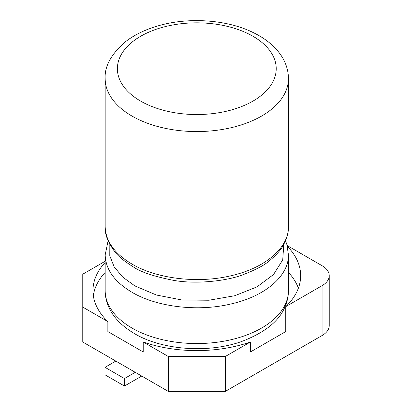 <?xml version="1.0" encoding="UTF-8"?>
<svg xmlns="http://www.w3.org/2000/svg" width="412" height="412" viewBox="0 0 412 412"><rect width="100%" height="100%" fill="white"/><g stroke="black" fill="none" stroke-linecap="round" stroke-linejoin="round"><path stroke-width="0.62" d="M287.174 245.557L322.076 265.709A24.437 14.106 180 0 1 329.229 275.685A24.437 14.106 180 0 1 322.076 285.66L285.758 306.626L285.758 331.562L250.398 351.977L250.398 342.001A103.85 59.956 180 0 1 143.211 342.001L143.211 351.977L107.856 331.562L107.856 321.587A103.85 59.956 180 0 1 92.957 290.645A103.85 59.956 180 0 1 105.173 262.434M105.173 272.409A103.85 59.956 0 0 0 93.318 295.636M298.386 288.153A103.85 59.956 0 0 0 288.436 272.409M105.173 261.249L82.771 274.186L82.771 342.022L168.297 391.4L168.297 356.483L225.318 356.483L225.318 391.4L322.076 335.538L322.076 285.66M82.771 307.105L107.856 321.587M143.211 342.001L168.297 356.483M250.398 342.001L225.318 356.483M285.758 306.626A103.85 59.956 0 0 0 300.657 275.685A103.85 59.956 0 0 0 287.38 246.355M329.229 275.685L329.229 325.562A24.437 14.106 180 0 1 322.076 335.538M168.297 391.4L225.318 391.4M115.813 361.097L105.014 367.334L124.455 378.556L135.254 372.319M124.455 378.556L124.455 386.039L105.014 374.817L105.014 367.334M124.455 386.039L141.733 376.063M285.511 240.773L286.948 244.764L288.436 254.879C288.894 275.793 265.503 296.027 231.729 303.788C198.296 312.064 156.89 307.084 132.01 292.283C114.572 281.968 105.621 269.5 105.173 254.879L108.104 240.768M288.436 255.033L288.436 290.645A91.634 52.901 180 0 1 231.874 339.524A91.634 52.901 180 0 1 132.01 328.055A91.634 52.901 180 0 1 105.173 290.645L105.173 254.874M283.78 244.347L282.73 259.895L273.532 274.531L257.042 286.86L234.809 295.713L208.941 300.24L181.944 299.993L156.436 295.033L134.894 285.918L122.709 277.106L114.165 266.878L109.783 255.764L109.829 244.347M105.173 226.662C104.586 233.547 107.609 241.653 114.227 250.97C117.394 255.625 123.744 260.92 133.277 266.863C140.641 272.023 154.129 276.529 173.751 280.392C197.961 284.687 228.753 280.423 243.039 274.691C255.744 269.803 264.54 265.158 269.433 260.75C276.54 254.812 281.211 249.543 283.446 244.949C286.989 238.229 288.652 232.131 288.436 226.662L288.436 226.662C288.894 247.581 265.503 267.81 231.729 275.571C198.296 283.847 156.89 278.867 132.01 264.066C114.572 253.756 105.621 241.288 105.173 226.662L105.173 78.661A91.634 52.901 180 0 0 132.01 116.071A91.634 52.901 180 0 0 278.054 103.124A91.634 52.901 180 0 0 288.436 78.661C288.446 73.006 287.205 67.434 284.728 61.934C281.643 55.09 276.601 48.75 269.603 42.915C264.653 38.836 258.87 35.231 252.242 32.1C226.214 19.524 187.908 16.995 157.884 25.92C144.102 29.963 132.736 35.684 123.791 43.095C110.653 55.11 104.447 66.965 105.173 78.661M140.652 101.11A79.413 45.85 180 0 1 163.559 27.048A79.413 45.85 180 0 1 252.963 36.266A79.413 45.85 180 0 1 268.928 87.88A79.413 45.85 180 0 1 140.652 101.11M105.173 290.645C105.168 296.3 106.404 301.878 108.886 307.378C113.413 317.446 121.962 326.201 134.544 333.648C161.885 350.004 207.766 353.506 241.118 341.692C264.277 332.937 278.816 321.499 284.728 307.378C287.205 301.878 288.446 296.3 288.436 290.645M288.436 226.662L288.436 78.661"/></g></svg>
